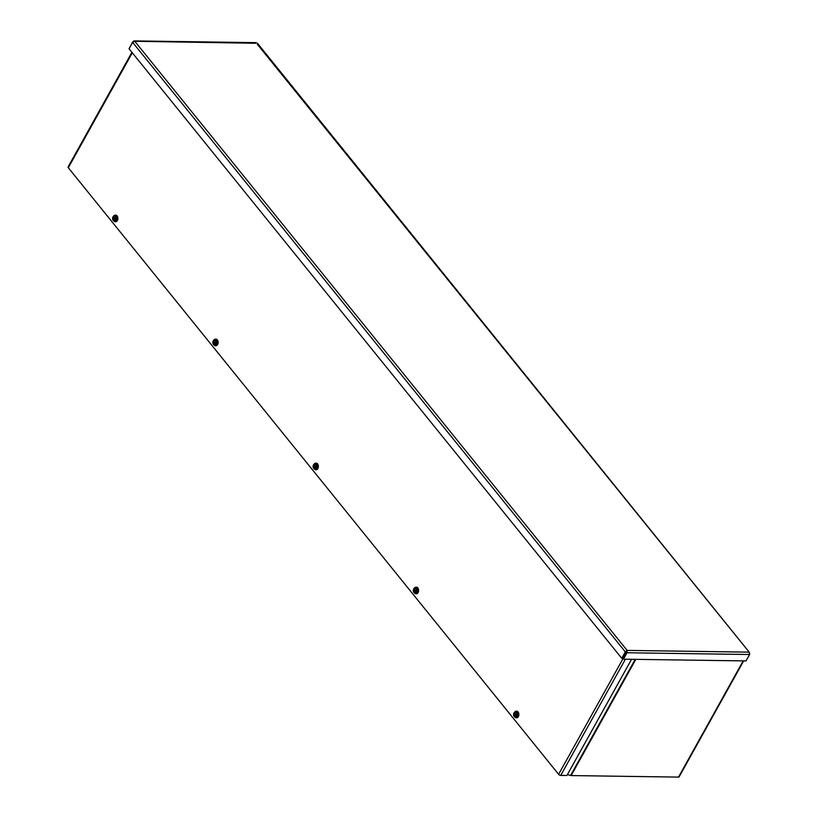 <?xml version="1.0" encoding="UTF-8"?>
<svg xmlns="http://www.w3.org/2000/svg" width="818" height="818" viewBox="0 0 818 818"><rect width="100%" height="100%" fill="white"/><g stroke="black" fill="none" stroke-linecap="round" stroke-linejoin="round"><path stroke-width="1.23" d="M743.654 660.903L679.114 776.855A1.677 0.787 -150.9 0 1 678.511 777.1L571.138 775.566A1.677 0.787 -150.9 0 1 570.586 775.474L567.416 774.554M621.741 658.306L622.621 658.316L627.12 650.402L625.31 651.885L621.741 658.306L129.06 48.773L132.639 42.362L134.776 41.278L133.968 40.9L256.269 42.648M626.189 651.895L625.31 651.885L132.639 42.362M255.523 43.272L134.776 41.278L132.945 41.514L129.469 48.047M749.738 653.971L749.206 652.15L749.585 654.512L746.016 660.934L623.439 659.175L627.017 652.764L627.12 650.402L749.206 652.15L257.23 44.141M626.608 651.312L622.835 658.429L623.439 659.175M626.414 652.018L627.017 652.764L749.585 654.512M257.384 43.19L749.206 652.15M631.568 659.298L566.894 775.505L560.729 775.413A1.677 0.787 -150.9 0 1 558.612 774.329L68.313 167.741A1.677 0.787 -150.9 0 1 68.098 166.944L131.913 52.301M515.033 711.813A3.303 2.209 90.8 0 1 516.332 711.21A3.303 2.209 90.8 0 1 518.5 714.554A3.303 2.209 90.8 0 1 516.24 717.826A3.303 2.209 90.8 0 1 514.747 716.916M516.516 711.231A3.303 2.209 90.8 0 1 516.7 711.22A3.303 2.209 90.8 0 1 518.868 714.554A3.303 2.209 90.8 0 1 516.608 717.826A3.303 2.209 90.8 0 1 516.424 717.815M516.608 713.593A2.055 1.37 -89.2 0 0 514.502 712.938L516.526 715.617A2.25 1.503 -89.2 0 0 516.567 715.494A2.25 1.503 -89.2 0 0 516.598 713.541A2.25 1.503 -89.2 0 0 514.256 712.805L514.133 712.652A2.495 1.667 90.8 0 1 515.524 712.038L517.528 712.294L518.183 714.983L516.945 717.212L516.178 717.202L516.332 716.353A2.495 1.667 90.8 0 1 514.941 716.967A2.495 1.667 90.8 0 1 513.714 715.566A2.495 1.667 90.8 0 1 513.663 715.382A2.495 1.667 90.8 0 1 513.745 713.398A2.495 1.667 90.8 0 1 513.806 713.224L513.939 713.388A2.25 1.503 -89.2 0 0 514.266 716.241A2.25 1.503 -89.2 0 0 516.209 716.2L514.174 713.511A2.055 1.37 -89.2 0 0 514.491 716.098A2.055 1.37 -89.2 0 0 516.25 716.077M514.594 713.051L517.058 716.384L517.385 715.801L516.526 715.617M517.416 714.973L516.69 715.791A2.495 1.667 -89.2 0 0 516.802 713.623L516.761 712.274L515.524 712.038A2.495 1.667 90.8 0 1 516.802 713.623L517.416 714.973L518.183 714.983M514.502 713.224L513.806 713.224M513.816 713.214L513.622 714.042L513.816 713.214M513.663 715.382L514.277 716.732L516.178 717.202M517.058 716.384L516.373 716.374M514.133 712.652L514.859 711.813M516.761 712.274L517.528 712.294M414.787 587.794A3.303 2.209 90.8 0 1 416.086 587.191A3.303 2.209 90.8 0 1 418.254 590.524A3.303 2.209 90.8 0 1 415.994 593.796A3.303 2.209 90.8 0 1 414.501 592.886M416.27 587.201A3.303 2.209 90.8 0 1 416.454 587.191A3.303 2.209 90.8 0 1 418.622 590.535A3.303 2.209 90.8 0 1 416.362 593.807A3.303 2.209 90.8 0 1 416.178 593.796M416.362 589.563A2.055 1.37 -89.2 0 0 414.256 588.909L416.28 591.598A2.25 1.503 -89.2 0 0 416.321 591.475A2.25 1.503 -89.2 0 0 416.352 589.522A2.25 1.503 -89.2 0 0 414.01 588.786L413.888 588.623A2.495 1.667 90.8 0 1 415.278 588.019L417.282 588.265L417.937 590.964L416.699 593.193L415.933 593.183L416.127 592.355A2.495 1.667 90.8 0 1 414.695 592.938A2.495 1.667 90.8 0 1 413.468 591.547A2.495 1.667 90.8 0 1 413.417 591.363A2.495 1.667 90.8 0 1 413.499 589.369A2.495 1.667 90.8 0 1 413.56 589.205L413.693 589.369A2.25 1.503 -89.2 0 0 414.02 592.222A2.25 1.503 -89.2 0 0 415.963 592.171L413.928 589.492A2.055 1.37 -89.2 0 0 414.245 592.068A2.055 1.37 -89.2 0 0 416.004 592.048M415.963 592.171L417.139 591.782L416.28 591.598M416.413 591.751A2.495 1.667 -89.2 0 0 416.556 589.604L416.515 588.254L415.278 588.019A2.495 1.667 90.8 0 1 416.556 589.604L417.17 590.954L417.937 590.964M414.348 589.032L413.56 589.205M413.571 589.185L413.376 590.013L413.571 589.185M413.417 591.363L414.031 592.713L415.933 593.183M414.256 589.195L416.812 592.365M413.888 588.623L414.614 587.784M416.444 591.772L417.17 590.954M416.515 588.254L417.282 588.265M314.552 463.765A3.303 2.209 90.8 0 1 315.84 463.172A3.303 2.209 90.8 0 1 318.008 466.505A3.303 2.209 90.8 0 1 315.748 469.777A3.303 2.209 90.8 0 1 314.255 468.867M316.024 463.182A3.303 2.209 90.8 0 1 316.208 463.172A3.303 2.209 90.8 0 1 318.376 466.516A3.303 2.209 90.8 0 1 316.116 469.788A3.303 2.209 90.8 0 1 315.932 469.767M316.116 465.544A2.055 1.37 -89.2 0 0 314.01 464.89L316.034 467.569A2.25 1.503 -89.2 0 0 316.075 467.456A2.25 1.503 -89.2 0 0 316.106 465.503A2.25 1.503 -89.2 0 0 313.764 464.767L313.642 464.604A2.495 1.667 90.8 0 1 315.032 464L317.036 464.246L317.701 466.945L316.454 469.174L315.687 469.164L315.84 468.315A2.495 1.667 90.8 0 1 314.449 468.918A2.495 1.667 90.8 0 1 313.222 467.528A2.495 1.667 90.8 0 1 313.171 467.344A2.495 1.667 90.8 0 1 313.253 465.35A2.495 1.667 90.8 0 1 313.314 465.186L313.447 465.34A2.25 1.503 -89.2 0 0 313.775 468.193A2.25 1.503 -89.2 0 0 315.717 468.152L313.683 465.473A2.055 1.37 -89.2 0 0 314 468.049A2.055 1.37 -89.2 0 0 315.758 468.029M314.102 465.013L316.566 468.336L316.893 467.763L316.034 467.569M316.167 467.732A2.495 1.667 -89.2 0 0 316.31 465.575L316.269 464.235L315.032 464A2.495 1.667 90.8 0 1 316.31 465.575L316.924 466.935L317.701 466.945M314.01 465.176L313.314 465.186M313.325 465.166L313.13 465.994L313.325 465.166M313.171 467.344L313.785 468.694L315.687 469.164M316.566 468.336L315.881 468.336M313.642 464.604L314.368 463.765M316.198 467.753L316.924 466.935M316.269 464.235L317.036 464.246M214.306 339.746A3.303 2.209 90.8 0 1 215.594 339.143A3.303 2.209 90.8 0 1 217.762 342.486A3.303 2.209 90.8 0 1 215.502 345.758A3.303 2.209 90.8 0 1 214.009 344.848M215.778 339.163A3.303 2.209 90.8 0 1 215.962 339.153A3.303 2.209 90.8 0 1 218.13 342.486A3.303 2.209 90.8 0 1 215.87 345.758A3.303 2.209 90.8 0 1 215.686 345.748M215.88 341.525A2.055 1.37 -89.2 0 0 213.764 340.871L215.829 343.427A2.055 1.37 -89.2 0 0 215.85 343.396L215.788 343.55A2.25 1.503 -89.2 0 0 215.84 343.437A2.25 1.503 -89.2 0 0 215.86 341.484A2.25 1.503 -89.2 0 0 213.518 340.748L213.396 340.585A2.495 1.667 90.8 0 1 214.786 339.971L216.79 340.227L217.455 342.916L216.208 345.145L215.441 345.135L215.594 344.296A2.495 1.667 90.8 0 1 214.204 344.899A2.495 1.667 90.8 0 1 212.977 343.499A2.495 1.667 90.8 0 1 212.925 343.315A2.495 1.667 90.8 0 1 213.007 341.331A2.495 1.667 90.8 0 1 213.069 341.167L213.201 341.321A2.25 1.503 -89.2 0 0 213.529 344.173A2.25 1.503 -89.2 0 0 215.471 344.133L213.447 341.454A2.055 1.37 -89.2 0 0 213.754 344.03A2.055 1.37 -89.2 0 0 215.512 344.01M213.856 340.994L216.33 344.317L216.647 343.744L215.788 343.55M215.921 343.713A2.495 1.667 -89.2 0 0 216.064 341.556L216.024 340.216L214.786 339.971A2.495 1.667 90.8 0 1 216.064 341.556L216.678 342.906L217.455 342.916M213.079 341.147L212.884 341.975L213.764 341.157M212.925 343.315L213.539 344.675L215.441 345.135M216.33 344.317L215.635 344.306M213.396 340.585L214.122 339.746M215.952 343.734L216.678 342.906M216.024 340.216L216.79 340.227M114.06 215.727A3.303 2.209 90.8 0 1 115.358 215.124A3.303 2.209 90.8 0 1 117.516 218.467A3.303 2.209 90.8 0 1 115.256 221.739A3.303 2.209 90.8 0 1 113.763 220.829M115.542 215.144A3.303 2.209 90.8 0 1 115.727 215.134A3.303 2.209 90.8 0 1 117.884 218.467A3.303 2.209 90.8 0 1 115.624 221.739A3.303 2.209 90.8 0 1 115.44 221.729M115.635 217.506A2.055 1.37 -89.2 0 0 113.518 216.852L115.542 219.531A2.25 1.503 -89.2 0 0 115.594 219.408A2.25 1.503 -89.2 0 0 115.614 217.455A2.25 1.503 -89.2 0 0 113.273 216.719L113.15 216.566A2.495 1.667 90.8 0 1 114.54 215.952L116.545 216.208L117.209 218.897L115.962 221.126L115.195 221.116L115.358 220.267A2.495 1.667 90.8 0 1 113.958 220.88A2.495 1.667 90.8 0 1 112.731 219.48A2.495 1.667 90.8 0 1 112.68 219.296A2.495 1.667 90.8 0 1 112.761 217.312A2.495 1.667 90.8 0 1 112.823 217.138L112.956 217.302A2.25 1.503 -89.2 0 0 113.283 220.154A2.25 1.503 -89.2 0 0 115.226 220.114L113.201 217.424A2.055 1.37 -89.2 0 0 113.508 220.011A2.055 1.37 -89.2 0 0 115.266 219.991M113.62 216.964L116.084 220.298L116.401 219.715L115.542 219.531M116.432 218.887L115.706 219.705A2.495 1.667 -89.2 0 0 115.819 217.537L115.778 216.197L114.54 215.952A2.495 1.667 90.8 0 1 115.819 217.537L116.432 218.887L117.209 218.897M112.833 217.128L112.639 217.956L113.518 217.138M112.68 219.296L113.293 220.645L115.195 221.116M116.084 220.298L115.389 220.287M113.15 216.566L113.876 215.727M115.778 216.197L116.545 216.208M570.586 775.474L635.218 659.349M635.821 659.359L571.138 775.566M678.511 777.1L743.184 660.893M134.776 41.278L627.12 650.402M625.402 659.206L560.729 775.413M558.612 774.329L623.009 658.643M132.301 52.781L68.313 167.741"/></g></svg>
